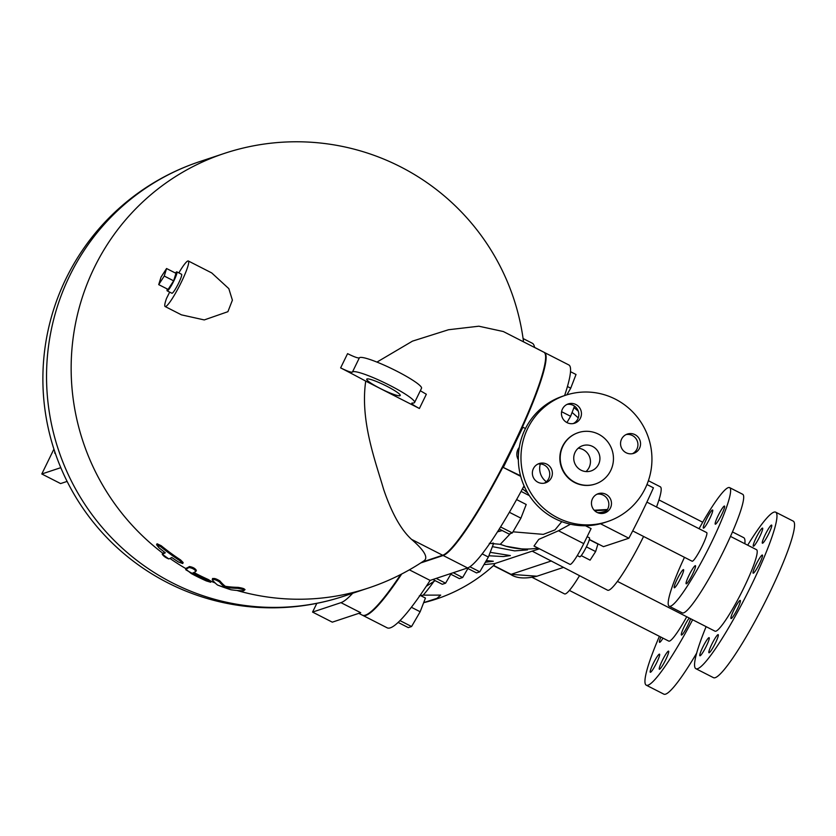 <?xml version="1.0" encoding="UTF-8"?>
<svg xmlns="http://www.w3.org/2000/svg" width="836" height="836" viewBox="0 0 836 836"><rect width="100%" height="100%" fill="white"/><g stroke="black" fill="none" stroke-linecap="round" stroke-linejoin="round"><path stroke-width="1.25" d="M683.325 569.65A10.168 1.348 117 0 1 683.534 569.65A10.168 1.348 117 0 1 680.107 579.327A10.168 1.348 117 0 1 674.286 587.771A10.168 1.348 117 0 1 677.4 578.7A10.168 1.348 117 0 1 683.325 569.65M709.806 518.477A10.168 1.348 117 0 1 703.379 528.133A10.168 1.348 117 0 1 706.796 518.466A10.168 1.348 117 0 1 712.617 510.023A10.168 1.348 117 0 1 709.806 518.477M715.48 524.182A10.168 1.348 117 0 1 715.282 524.182A10.168 1.348 117 0 1 718.699 514.506A10.168 1.348 117 0 1 724.519 506.062A10.168 1.348 117 0 1 721.405 515.122A10.168 1.348 117 0 1 715.48 524.182M689 575.356A10.168 1.348 117 0 1 695.437 565.69A10.168 1.348 117 0 1 692.009 575.367A10.168 1.348 117 0 1 686.189 583.81A10.168 1.348 117 0 1 689 575.356M669.166 606.194L682.228 612.861A66.546 8.83 -63 0 0 720.339 557.591A66.546 8.83 -63 0 0 742.713 494.295L729.64 487.628A66.546 8.83 117 0 1 707.277 550.924A66.546 8.83 117 0 1 669.166 606.194A66.546 8.83 117 0 1 684.475 557.33M699.063 528.718A66.546 8.83 117 0 1 729.64 487.628M632.685 530.912L692.103 561.217A16.062 2.132 -63 0 0 701.299 547.883A16.062 2.132 -63 0 0 706.702 532.605L646.897 502.112M340.628 367.882C347.159 371.111 351.089 372.522 352.416 372.104L359.355 357.871C358.038 358.299 354.109 356.888 347.577 353.649L340.628 367.882A228.792 30.263 -154 0 1 365.729 381.111C359.982 420.707 375.448 461.138 383.661 489.478C391.75 513.22 401.05 529.857 411.552 539.377A198.571 26.261 -154 0 1 423.988 560.81A228.939 228.939 0 0 1 368.645 587.948A228.939 224.884 -108.4 0 1 236.901 590.456M352.416 372.104A34.61 4.577 26 0 1 385.72 383.327A34.61 4.577 26 0 1 414.583 402.503A34.61 4.577 26 0 1 412.409 403.025L411.751 403.161M414.583 402.503L421.522 388.27A34.61 4.577 -154 0 0 392.659 369.104A34.61 4.577 -154 0 0 359.355 357.871M376.952 362.092L412.472 341.14L448.535 329.739L478.84 326.207L503.335 331.537L543.954 352.259A113.936 15.121 117 0 1 509.082 453.823A113.936 15.121 117 0 1 442.672 555.25L422.013 562.126M162.633 553.369L162.769 553.202A225.323 29.908 -63 0 0 164.765 552.356M156.572 544.738L157.053 543.766L161.149 545.689A227.716 223.682 71.6 0 0 180.607 559.953L183.168 562.586L182.708 563.537L180.137 560.904A228.782 224.727 -108.4 0 1 160.669 546.66L156.572 544.738L158.944 547.758A229.461 225.406 71.6 0 0 165.309 552.763A226.399 30.054 117 0 1 162.299 554.174L162.644 553.275M186.365 568.898L186.261 568.208A228.562 30.336 -63 0 0 189.458 566.547C192.876 567.142 195.175 568.428 196.366 570.424L195.906 571.375C194.715 569.389 192.405 568.093 188.988 567.498A229.628 30.483 117 0 1 185.801 569.159L191.277 573.538A229.994 225.929 71.6 0 0 206.293 580.915L210.672 582.243L207.725 580.424A229.973 225.898 -108.4 0 1 192.708 573.036A229.942 30.524 -63 0 0 195.906 571.375M193.931 572.493A228.907 224.853 71.6 0 0 208.185 579.473L211.142 581.292A228.939 224.884 -108.4 0 0 215.186 582.964M212.71 578.815C213.849 577.979 216.263 578.711 219.962 580.989A227.152 79.462 113.1 0 0 225.344 586.308A227.559 132.767 -58.5 0 0 238.124 587.363C243.433 588.23 245.429 589.046 244.102 589.829M178.956 272.944A152.925 20.294 -63 0 0 179.604 271.575A25.55 3.396 117 0 1 188.351 260.999L211.717 272.923L228.824 288.639L232.398 300.166L227.904 311.692L204.266 319.927L181.464 314.858L165.131 306.53A25.55 3.396 117 0 1 166.531 298.389A152.925 20.294 -63 0 0 169.666 292.109M400.747 574.489A159.718 21.203 117 0 1 362.239 615.108L358.801 613.352M352.688 593.257A159.718 21.203 117 0 1 340.963 602.652L312.57 612.088L332.31 622.162L360.713 612.715L340.963 602.652M316.823 603.352L312.57 612.088M67.12 481.411L60.6 483.574L41.8 473.981L53.922 449.12M60.798 467.669L41.8 473.981M55.27 453.175A10.116 1.338 117 0 1 54.873 453.279A10.116 1.338 117 0 1 54.852 451.931M412.409 403.025C410.716 403.276 413.047 405.094 419.4 408.49L365.729 381.111M419.4 408.49L426.339 394.258L420.33 390.736M399.932 395.721A18.632 2.466 26 0 1 381.279 388.991A18.632 2.466 26 0 1 366.732 379.168A18.632 2.466 26 0 1 384.56 385.114A18.632 2.466 26 0 1 400.235 395.501A18.632 2.466 26 0 1 399.932 395.721M188.351 260.999A25.55 3.396 117 0 1 179.761 285.306A25.55 3.396 117 0 1 165.131 306.53M175.424 273.048A10.649 1.411 117 0 1 176.668 271.878A10.649 1.411 117 0 1 176.877 271.878L181.579 274.281A10.649 1.411 117 0 1 177.995 284.407A10.649 1.411 117 0 1 171.902 293.248L167.2 290.855A10.649 1.411 117 0 1 167.284 288.995M176.877 271.878A10.649 1.411 117 0 1 173.292 282.014A10.649 1.411 117 0 1 167.2 290.855M166.563 268.523L175.968 273.32L173.648 280.833L168.109 289.413L158.715 284.627L161.034 277.103L166.563 268.523L164.243 276.037L158.715 284.627M173.648 280.833L164.243 276.037M243.631 590.801C244.948 590.028 242.952 589.202 237.654 588.325A228.636 133.394 121.5 0 1 224.874 587.259A228.228 79.838 -66.9 0 1 219.492 581.94C215.803 579.662 213.389 578.94 212.239 579.766A229.085 80.141 113.1 0 0 217.579 585.054L230.935 589.756A227.622 132.799 -58.5 0 0 243.631 590.801L245.052 589.62M212.595 578.46L212.239 579.766M224.874 587.259L225.344 586.308M162.706 553.223L162.236 554.184C163.459 556.107 165.632 557.685 168.726 558.929L168.788 558.908A227.685 30.221 -63 0 0 171.798 557.507A229.461 225.406 71.6 0 0 178.423 561.991L182.697 563.537M186.261 568.208L185.895 569.849A229.994 225.929 -108.4 0 0 210.672 582.243L211.153 581.271M401.708 573.998A159.718 21.203 117 0 1 362.709 615.338A159.718 21.203 117 0 1 362.479 615.212M520.556 475.788L502.906 467.272L504.369 464.283A113.936 15.121 117 0 1 443.143 555.491L420.769 562.931M503.481 467.084L522.908 427.238L525.468 428.544M544.173 352.395A113.936 15.121 117 0 1 544.424 352.499A113.936 15.121 117 0 1 520.891 430.415L522.908 427.238M534.538 347.452A159.718 21.203 -63 0 0 532.302 343.241L523.096 338.549M564.593 395.585A113.936 15.121 -63 0 0 568.867 364.966L544.424 352.499M362.709 615.338L387.152 627.815A159.718 21.203 -63 0 0 430.122 580.414L467.585 567.957A113.936 15.121 -63 0 0 524.057 485.831M534.517 347.348L545.072 352.823M574.52 406.16L570.601 416.286L566.944 422.577M561.593 411.688L570.601 416.286M570.518 371.696L576.025 374.497L570.727 388.186L566.86 394.853M567.445 386.514L570.727 388.186M432.902 579.494L442.296 584.28L445.578 583.194L450.782 574.217M436.183 578.397L445.578 583.194M398.103 622.412L408.292 627.617L411.573 626.53L420.153 611.753L425.451 598.064L420.477 595.525M399.963 620.605L411.573 626.53M411.375 607.27L420.153 611.753M449.987 573.809L459.372 578.606L462.653 577.509L467.888 568.511M453.258 572.723L462.653 577.509M499.238 529.031L509.051 534.037L512.332 532.94L520.912 518.163L526.21 504.484L516.585 499.573M500.555 526.931L512.332 532.94M509.364 512.28L520.912 518.163M467.115 568.114L476.51 572.911L479.791 571.814L488.37 557.048L493.668 543.358L492.895 542.961M469.884 566.766L479.791 571.814M482.153 553.871L488.37 557.048M572.096 412.441L578.272 417.875M419.348 595.838L423.225 595.138L440.687 595.107L437.029 598.325L423.695 602.61M423.225 595.138A129.841 17.232 -63 0 0 433.936 581.386L426.276 586.287M486.322 560.569L493.303 561.259L485.34 562.262M435.253 580.686A109.401 100.299 9.1 0 1 433.936 581.386M423.664 602.683A159.718 159.718 0 0 0 493.867 565.24A148.808 19.677 -154 0 0 494.734 563.589L483.981 564.603M494.734 563.589L532.166 551.143L607.584 590.195A58.029 7.702 117 0 0 643.584 536.472M538.238 549.2L532.166 551.143M489.321 543.327L500.273 544.32L505.958 546.242L527.516 549.889L514.673 550.882L492.404 546.639M490.199 552.335L510.378 555.585L503.282 556.557L488.861 555.762M500.273 544.32L510.441 533.567M502.227 530.546L497.441 531.863M561.792 521.643L554.989 529.888L543.295 534.371L512.98 531.811M585.493 525.75L591.083 528.603L583.758 543.63A21.83 2.895 117 0 1 569.953 564.363L534.016 546.033L538.771 539.366L558.511 530.755L570.455 524.214M498.319 530.484L499.479 531.069M522.469 488.82L527.735 493.01M523.66 486.583L525.05 487.973M409.379 569.838L430.122 580.414M598.001 512.823A22.363 21.966 71.6 0 0 599.37 512.75L604.867 511.538A22.363 21.966 -108.4 0 1 597.552 512.635M502.906 467.272L520.703 476.342M606.372 510.974A22.363 21.966 -108.4 0 1 604.867 511.538M518.351 459.779A10.649 10.46 -108.4 0 1 519.271 447.427M546.357 481.755A16.093 15.811 -108.4 0 1 540.338 463.938M607.093 510.033L594.689 510.733M607.438 509.49L594.197 510.242M589.38 539.471L603.487 546.66L628.86 538.227L600.478 523.754M628.86 538.227A113.936 15.121 -63 0 0 653.428 487.816L646.97 484.525M536.973 576.213L511.057 574.353A26.616 3.532 117 0 1 510.524 574.353C516.418 578.376 525.165 579.014 536.796 576.276L563.119 567.519M648.391 480.721L660.315 486.803A58.029 7.702 117 0 1 656.511 507.013M577.289 555.553L579.735 556.807A10.649 1.411 -63 0 0 585.837 547.956A10.649 1.411 -63 0 0 589.411 537.83L587.144 536.681M532.271 577.436L564.509 593.884A43.66 5.8 -63 0 0 579.432 575.837M586.391 546.859L595.629 551.561L597.939 544.048L589.328 539.659M581.208 555.616L590.091 560.151L595.629 551.561M569.379 590.415L668.737 641.087A38.352 5.089 -63 0 0 686.722 616.749M692.636 619.769A87.843 11.662 117 0 1 646.249 685.175A87.843 11.662 117 0 1 659.395 636.321M665.822 654.212A10.168 1.348 117 0 1 668.591 651.139A10.168 1.348 117 0 1 665.174 660.806A10.168 1.348 117 0 1 659.353 669.249A10.168 1.348 117 0 1 662.164 660.795A10.168 1.348 117 0 1 665.822 654.212M659.332 654.149A10.168 1.348 117 0 1 659.541 654.149A10.168 1.348 117 0 1 656.124 663.815A10.168 1.348 117 0 1 650.293 672.259A10.168 1.348 117 0 1 653.104 663.805A10.168 1.348 117 0 1 659.332 654.149M662.99 638.161A10.168 1.348 117 0 1 659.541 642.309A10.168 1.348 117 0 1 660.879 637.084M690.557 618.703A10.168 1.348 117 0 1 685.875 629.132A10.168 1.348 117 0 1 681.413 635.036A10.168 1.348 117 0 1 684.224 626.582A10.168 1.348 117 0 1 689.251 618.034M646.249 685.175L663.826 694.141A87.843 11.662 -63 0 0 696.639 653.167M744.855 543.734A87.843 11.662 -63 0 0 743.653 537.632L732.482 531.936M603.331 513.335A10.168 9.99 71.6 0 0 596.977 494.222M605.881 494.275A10.168 9.99 -108.4 0 1 604.679 512.99A10.168 9.99 -108.4 0 1 591.982 506.491A10.168 9.99 -108.4 0 1 605.881 494.275M645.214 488.423A66.546 65.375 -108.4 0 1 607.448 521.601A66.546 65.375 -108.4 0 1 524.423 479.07A66.546 65.375 -108.4 0 1 565.46 395.292A66.546 65.375 -108.4 0 1 635.694 415.189A66.546 65.375 -108.4 0 1 645.214 488.423M621.576 439.119A10.168 9.99 -108.4 0 1 640.031 440.551A10.168 9.99 -108.4 0 1 623.029 450.311A10.168 9.99 -108.4 0 1 621.576 439.119M567.027 422.619A10.168 9.99 -108.4 0 1 568.24 403.913A10.168 9.99 -108.4 0 1 580.926 410.413A10.168 9.99 -108.4 0 1 567.027 422.619M551.342 477.774A10.168 9.99 -108.4 0 1 532.887 476.342A10.168 9.99 -108.4 0 1 549.889 466.582A10.168 9.99 -108.4 0 1 551.342 477.774M578.303 432.661L577.927 432.787A27.045 26.564 71.6 0 0 561.249 466.833A27.045 26.564 71.6 0 0 594.992 484.117L595.368 483.992A27.045 26.564 71.6 0 0 606.852 440.739A27.045 26.564 71.6 0 0 561.625 466.707A27.045 26.564 71.6 0 0 595.368 483.992M632.413 453.697A10.168 9.99 71.6 0 0 626.059 434.584M573.308 423.549A10.168 9.99 71.6 0 0 566.954 404.436M544.226 483.187A10.168 9.99 71.6 0 0 537.872 464.074M565.46 395.292L562.837 396.17A66.546 65.375 71.6 0 0 521.789 479.948A66.546 65.375 71.6 0 0 604.825 522.479L607.448 521.601M598.586 464.314A13.313 13.073 -108.4 0 1 574.426 462.444A13.313 13.073 -108.4 0 1 596.685 449.674A13.313 13.073 -108.4 0 1 598.586 464.314M585.984 471.567A13.313 13.073 71.6 0 0 578.219 448.221M695.855 668.685L713.432 677.651A87.843 11.662 -63 0 0 763.738 604.7A87.843 11.662 -63 0 0 793.26 521.141L775.683 512.175A87.843 11.662 117 0 1 746.151 595.734A87.843 11.662 117 0 1 695.855 668.685A87.843 11.662 117 0 1 706.127 626.645M747.677 545.177A87.843 11.662 117 0 1 775.683 512.175M715.428 637.722A10.168 1.348 117 0 1 718.197 634.649A10.168 1.348 117 0 1 714.78 644.316A10.168 1.348 117 0 1 708.959 652.759A10.168 1.348 117 0 1 711.77 644.305A10.168 1.348 117 0 1 715.428 637.722M708.938 637.659A10.168 1.348 117 0 1 709.147 637.659A10.168 1.348 117 0 1 705.73 647.325A10.168 1.348 117 0 1 699.899 655.769A10.168 1.348 117 0 1 702.71 647.315A10.168 1.348 117 0 1 708.938 637.659M756.11 543.139A10.168 1.348 117 0 1 753.34 546.221A10.168 1.348 117 0 1 756.152 537.767A10.168 1.348 117 0 1 762.578 528.101A10.168 1.348 117 0 1 761.084 533.692A10.168 1.348 117 0 1 756.11 543.139M762.599 543.212A10.168 1.348 117 0 1 762.39 543.212A10.168 1.348 117 0 1 765.201 534.747A10.168 1.348 117 0 1 771.638 525.092A10.168 1.348 117 0 1 768.524 534.162A10.168 1.348 117 0 1 762.599 543.212M753.361 570.936A10.168 1.348 117 0 1 755.963 564.708A10.168 1.348 117 0 1 762.39 555.052A10.168 1.348 117 0 1 758.973 564.718A10.168 1.348 117 0 1 753.142 573.172A10.168 1.348 117 0 1 753.361 570.936M733.83 610.092A10.168 1.348 117 0 1 740.257 600.426A10.168 1.348 117 0 1 736.84 610.102A10.168 1.348 117 0 1 731.019 618.546A10.168 1.348 117 0 1 733.83 610.092M617.396 581.386L714.989 631.17A45.729 6.071 -63 0 0 741.177 593.194A45.729 6.071 -63 0 0 756.549 549.701L730.507 536.419M162.769 553.202A228.939 224.884 -108.4 0 1 73.829 333.136A228.939 224.884 -108.4 0 1 224.215 153.458L199.605 161.641A228.939 228.939 0 0 0 54.57 451.106A228.939 228.939 0 0 0 344.035 596.131A228.939 224.884 -108.4 0 1 58.426 449.831A228.939 224.884 -108.4 0 1 199.605 161.641M185.958 568.668A228.939 224.884 -108.4 0 1 169.969 558.448M442.672 555.25L411.552 539.377M219.492 581.94L219.962 580.989M230.935 589.756A229.994 225.929 -108.4 0 1 217.579 585.054M237.654 588.325L238.124 587.363M180.137 560.904L180.607 559.953M160.669 546.66L161.149 545.689M168.788 558.908A229.994 225.929 -108.4 0 1 162.299 554.174M207.725 580.424L208.185 579.473M188.988 567.498L189.458 566.547M538.112 548.123A78.793 77.403 -108.4 0 1 505.958 546.242M492.268 546.995L492.864 546.786M521.079 491.401L529.366 495.633M518.822 450.52A10.649 10.46 71.6 0 0 518.424 455.15M443.143 555.491L467.585 567.957M551.384 560.946L511.057 574.353L493.616 565.46M583.758 543.63L558.511 530.755M523.535 341.84A228.939 228.939 0 0 0 224.215 153.458M368.645 587.948L344.035 596.131M185.665 569.274L186.125 568.323M539.439 548.803L537.997 549.273M578.261 411.176L573.987 407.54M510.524 574.353L493.428 565.638M658.946 499.918L702.71 522.239"/></g></svg>
